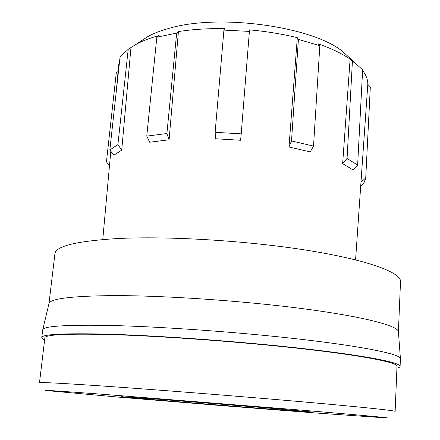 <?xml version="1.0" encoding="UTF-8"?>
<svg xmlns="http://www.w3.org/2000/svg" width="440" height="440" viewBox="0 0 440 440"><rect width="100%" height="100%" fill="white"/><g stroke="black" fill="none" stroke-linecap="round" stroke-linejoin="round"><path stroke-width="0.66" d="M365.723 178.173L370.32 86.911L365.723 178.173L363.594 183.805L360.712 186.241M365.734 177.969L360.982 182.116L355.575 259.864M141.059 41.03L147.582 36.713C153.296 33.506 160.369 30.745 168.806 28.43C219.406 13.107 315.211 26.923 343.756 52.498L349.509 57.8M362.599 70.444C366.201 75.207 367.939 79.855 367.802 84.37L360.982 182.116M342.656 163.62L352.946 169.901L357.638 165.094L347.067 158.466L342.656 163.62L350.119 59.136C341.946 53.532 331.32 48.438 318.23 43.846L319.836 45.688L298.419 39.402L291.511 140.927L313.522 146.102L310.211 151.905L288.992 146.993L297.308 37.692C282.249 33.985 266.299 31.378 249.453 29.871L249.398 31.405L223.922 30.096L215.138 132.308L241.219 133.854L240.598 140.256L215.518 138.754L215.138 132.308M223.922 30.096L224.593 28.595C207.966 28.391 192.577 29.375 178.431 31.553L169.087 139.799L166.903 133.513L146.762 136.125L156.827 37.186L159.038 35.563C149.699 38.088 141.911 41.096 135.685 44.583L130.977 47.509L121.715 150.134L117.909 144.573L128.211 49.335L130.977 47.509M146.762 136.125L149.661 142.225L169.087 139.799M117.909 144.573L109.846 149.963L113.85 155.21L121.715 150.134M119.653 60.704L118.668 65.098L116.204 92.097M158.642 399.223L121.231 396.649C121.396 397.381 311.944 412.715 312.224 412.016L261.124 407.418L158.642 399.223M105.826 394.521C62.832 391.303 42.884 389.966 45.991 390.522L118.25 397.1L216.656 405.202L315.09 412.94L387.475 418C391.193 417.956 360.486 415.096 299.816 410.014L105.826 394.521M101.409 385.935C59.906 383.13 39.265 382.08 39.485 382.789L44.864 337.86C44.952 334.714 65.621 333.586 106.865 334.483C158.373 335.808 240.042 341.715 301.846 348.711C363.825 355.718 397.611 362.543 397.007 366.19L395.131 411.4C395.626 410.636 361.345 406.973 298.54 401.478C235.912 395.995 153.269 389.493 101.409 385.935M396.924 368.192C398.986 367.681 400.048 367.07 400.103 366.361C400.725 362.654 366.377 355.702 303.199 348.562C240.202 341.429 156.921 335.418 104.572 334.087C62.777 333.195 41.844 334.345 41.778 337.535C41.718 338.239 42.669 339.014 44.627 339.845M400.103 366.361L400.406 358.523C400.202 354.272 365.343 346.797 302.456 339.466C239.734 332.139 157.421 326.31 105.501 325.364C64.471 324.797 43.549 326.26 42.735 329.742L41.778 337.535M48.944 303.765L54.934 253.765C55.578 246.197 76.279 241.131 117.04 238.573C167.877 235.884 247.731 240.719 308.006 250.431C368.445 260.145 401.319 272.685 400.516 281.567L398.409 331.656C398.068 325.815 363.941 316.69 302.764 308.671C241.753 300.663 161.777 295.306 110.985 295.625C70.818 296.12 50.155 298.76 49 303.54L48.956 303.738M357.638 165.094L362.632 69.85L356.615 64.356L352.413 61.265L347.067 158.466M350.119 59.136L352.413 61.265M166.903 133.513L176.655 33.099L156.827 37.186M176.655 33.099L178.431 31.553M319.836 45.688L313.522 146.102M291.511 140.927L288.992 146.993M297.308 37.692L298.419 39.402M249.398 31.405L241.219 133.854M109.511 165.484L106.447 161.893L116.264 72.913L118.08 71.505M109.846 149.963L120.082 56.793L128.211 49.335M367.802 84.37L370.32 86.911M102.762 239.52L110.814 151.228M49 303.54L42.735 329.742M398.409 331.656L400.406 358.523M147.582 36.713L135.685 44.583M343.756 52.498L356.615 64.356"/></g></svg>
